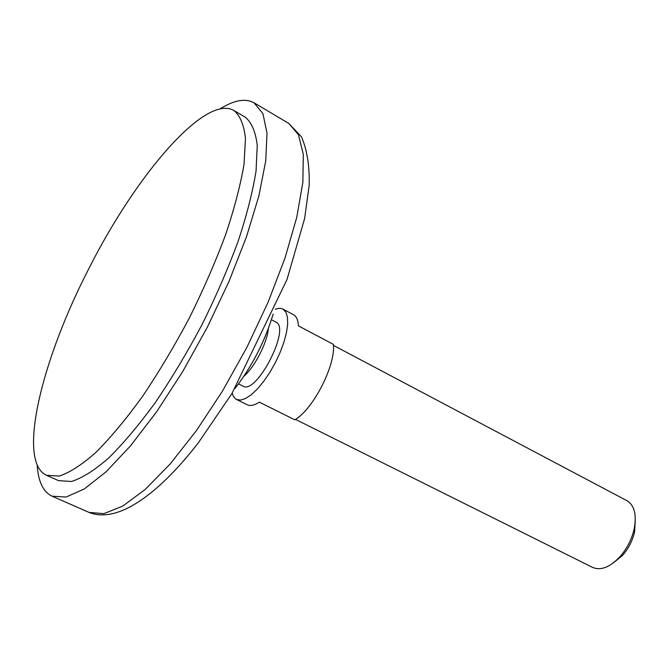 <?xml version="1.0" encoding="UTF-8"?>
<svg xmlns="http://www.w3.org/2000/svg" width="669" height="669" viewBox="0 0 669 669"><rect width="100%" height="100%" fill="white"/><g stroke="black" fill="none" stroke-linecap="round" stroke-linejoin="round"><path stroke-width="1" d="M89.437 267.508C41.645 359.395 16.508 462.028 46.604 475.333L59.324 476.052C69.802 472.573 82.028 464.662 96.01 452.328C110.778 437.476 126.282 418.853 142.514 396.449C158.779 372.265 174.375 346.149 189.294 318.101C203.401 289.635 215.543 261.746 225.712 234.434C234.468 208.193 240.581 184.744 244.043 164.089L245.481 138.416C243.968 124.936 240.121 115.637 233.958 110.527C205.492 93.744 136.309 174.693 89.437 267.508M46.604 475.333L58.563 480.635L71.524 481.479C82.145 478.101 94.505 470.299 108.604 458.081C123.464 443.363 139.027 424.874 155.292 402.604C171.582 378.554 187.153 352.571 202.021 324.641C216.062 296.283 228.112 268.486 238.164 241.241C246.786 215.05 252.757 191.627 256.06 170.971L257.247 145.257C255.566 131.718 251.561 122.36 245.239 117.159L233.958 110.527M37.171 464.896C38.175 481.463 43.125 491.891 52.031 496.172L66.005 497.059L84.219 489.022L106.045 471.829L130.58 445.78L156.596 411.836L182.67 371.63L207.273 327.333L228.94 281.54L246.435 236.918L258.861 196L265.744 160.886L266.998 133.123L262.917 113.646L254.061 102.8C245.389 98.059 234.033 100.107 219.984 108.947M243.842 376.329C254.789 366.888 267.107 342.913 268.403 328.521M238.515 383.889L243.023 386.147C256.486 395.203 291.099 327.793 275.896 322.132L271.438 319.782M232.193 393.104L233.28 396.098L235.262 398.649L236.517 399.468L240.564 400.104L245.573 398.507L251.301 394.71L257.473 388.873L263.778 381.271L269.891 372.29L275.494 362.372L280.286 352.045L284.032 341.834L286.533 332.284L287.678 323.871L287.427 317.006L285.814 312.005L282.937 309.078L281.54 308.534L278.889 308.342L275.243 309.279M282.937 309.078L293.465 314.681C296.434 316.312 298.081 320.041 298.391 325.853L333.405 344.393C335.788 365.207 313.167 409.403 294.795 419.806L259.329 402.144C254.345 405.372 250.298 406.242 247.196 404.762L236.517 399.468M295.464 419.371L592.659 567.437C600.795 570.824 609.852 567.295 619.845 556.851C626.937 548.739 631.712 539.44 634.17 528.953C636.846 514.754 634.429 505.329 626.928 500.688L333.455 345.405M613.013 563.147L622.513 555.446C628.492 548.613 632.514 540.778 634.588 531.939L635.307 519.738M52.031 496.172L89.052 512.387L103.804 513.667L122.703 506.132L145.106 489.516L170.043 464.102L196.276 430.836L222.359 391.29L246.761 347.621L268.043 302.338L284.994 258.1L296.743 217.4L302.865 182.328L303.325 154.439L298.441 134.686L288.799 123.447L254.061 102.8M234.903 388.597L235.02 388.446C252.196 366.035 264.891 341.315 273.103 314.296L273.161 314.112M89.052 512.387C116.573 523.643 156.956 496.323 198.584 442.46L231.884 393.606L286.984 279.55L304.604 218.612L309.203 185.254C309.638 165.686 307.038 149.53 301.41 136.777L288.799 123.447M273.077 314.296L273.119 314.246C264.941 341.315 252.23 366.06 234.995 388.48L235.011 388.421M634.588 531.939L634.17 528.953M622.513 555.446L619.845 556.851"/></g></svg>
